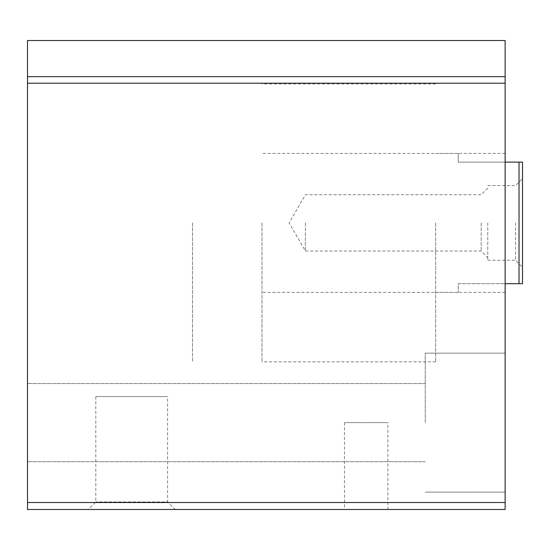 <?xml version="1.0" encoding="UTF-8"?>
<svg xmlns="http://www.w3.org/2000/svg" width="550" height="550" viewBox="0 0 550 550"><rect width="100%" height="100%" fill="white"/><g stroke="black" fill="none" stroke-linecap="round" stroke-linejoin="round"><path stroke-width="0.41" stroke-dasharray="2.75 2.06" d="M27.5 40.528L27.5 509.472L505.134 509.472L505.134 40.528M175.134 509.472L88.289 509.472L175.134 509.472L167.613 501.951L95.81 501.951L167.613 501.951L167.613 396.578L95.81 396.578L167.613 396.578M387.894 509.472L344.472 509.472L387.894 509.472L387.894 422.634L344.472 422.634L387.894 422.634M27.5 422.634L27.5 383.549L27.5 422.634M505.134 222.894L505.134 292.366L505.134 222.894M505.134 422.634L505.134 353.155L505.134 422.634M425.239 422.634L425.239 353.155L425.239 422.634M435.655 222.894L435.655 361.845L435.655 222.894M192.5 222.894L192.5 361.845L192.5 222.894M519.028 283.683L519.028 162.106L522.5 162.106L522.5 283.683L458.239 283.683L458.239 292.366L458.239 283.683L505.134 283.683M522.5 222.894L522.5 267.183L522.5 222.894M261.972 222.894L261.972 361.845L261.972 222.894M505.134 162.106L458.239 162.106L458.239 153.422L458.239 162.106L519.028 162.106M515.549 222.894L515.549 260.239L515.549 222.894M487.761 222.894L487.761 260.239L487.761 222.894M481.181 222.894L481.181 251.048L481.181 222.894M305.394 222.894L305.394 251.048L305.394 222.894M27.5 502.528L505.134 502.528M27.5 83.215L505.134 83.215M27.5 76.663L505.134 76.663M505.134 353.155L425.239 353.155L505.134 353.155M505.134 492.106L425.239 492.106L505.134 492.106M425.239 383.549L27.5 383.549L425.239 383.549M425.239 461.711L27.5 461.711L425.239 461.711M344.472 422.634L344.472 509.472M95.81 396.578L95.81 501.951L88.289 509.472M505.134 153.422L435.655 153.422M505.134 292.366L435.655 292.366M435.655 83.951L261.972 83.951M435.655 361.845L261.972 361.845M458.239 153.422L261.972 153.422M458.239 292.366L261.972 292.366M487.761 260.239L515.549 260.239L522.5 267.183M487.761 185.549L515.549 185.549L522.5 178.606M487.761 188.155L481.181 194.741L305.394 194.741L289.142 222.894L305.394 251.048L481.181 251.048L487.761 257.634"/><path stroke-width="0.82" d="M27.5 502.528L27.5 40.528L505.134 40.528L505.134 509.472L27.5 509.472L27.5 502.528L505.134 502.528M519.028 162.106L519.028 283.683L522.5 283.683L522.5 162.106L505.134 162.106M519.028 283.683L505.134 283.683M27.5 76.663L505.134 76.663M27.5 83.215L505.134 83.215"/></g></svg>
